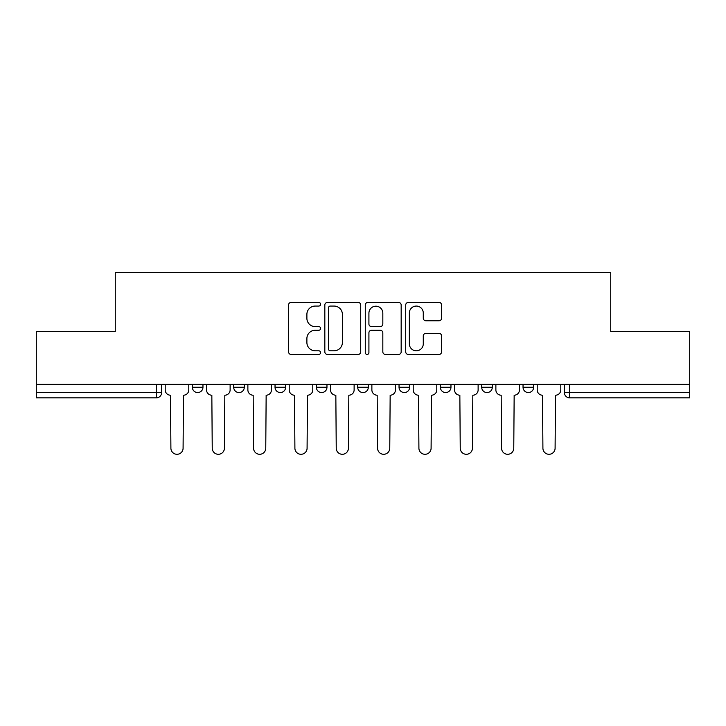 <?xml version="1.0" encoding="UTF-8"?>
<svg xmlns="http://www.w3.org/2000/svg" width="726" height="726" viewBox="0 0 726 726"><rect width="100%" height="100%" fill="white"/><g stroke="black" fill="none" stroke-linecap="round" stroke-linejoin="round"><path stroke-width="1.09" d="M320.611 304.248A1.824 1.824 0 0 0 318.787 302.424L291.153 302.424A2.605 2.605 0 0 0 288.549 305.029L288.549 351.838A2.605 2.605 0 0 0 291.153 354.442L318.787 354.442A1.824 1.824 0 0 0 320.611 352.618A1.824 1.824 0 0 0 318.787 350.803L315.211 350.803A8.322 8.322 0 0 1 306.889 342.481L306.889 338.579A8.322 8.322 0 0 1 315.211 330.257L318.787 330.257A1.824 1.824 0 0 0 320.611 328.433A1.824 1.824 0 0 0 318.787 326.609L315.211 326.609A8.322 8.322 0 0 1 306.889 318.287L306.889 314.385A8.322 8.322 0 0 1 315.211 306.063L318.787 306.063A1.824 1.824 0 0 0 320.611 304.248M523.038 384.344L523.038 387.257L533.637 387.257A5.3 5.3 0 0 1 528.337 392.557A5.3 5.3 0 0 1 523.038 387.257L523.038 384.344M440.373 384.344L440.373 387.257L450.964 387.257A5.3 5.3 0 0 1 445.664 392.557A5.3 5.3 0 0 1 440.373 387.257L440.373 384.344M399.037 384.344L399.037 387.257L409.636 387.257A5.3 5.3 0 0 1 404.337 392.557A5.3 5.3 0 0 1 399.037 387.257L399.037 384.344M316.364 384.344L316.364 387.257L326.963 387.257A5.3 5.3 0 0 1 321.663 392.557A5.3 5.3 0 0 1 316.364 387.257L316.364 384.344M439.012 320.765A2.605 2.605 0 0 0 441.608 318.16L441.608 305.029A2.605 2.605 0 0 0 439.012 302.424L408.321 302.424A2.605 2.605 0 0 0 405.716 305.029L405.716 351.838A2.605 2.605 0 0 0 408.321 354.442L439.012 354.442A2.605 2.605 0 0 0 441.608 351.838L441.608 335.975A2.605 2.605 0 0 0 439.012 333.37L425.872 333.37A2.605 2.605 0 0 0 423.276 335.975L423.276 343.843A6.961 6.961 0 0 1 416.316 350.803A6.961 6.961 0 0 1 409.355 343.843L409.355 313.024A6.961 6.961 0 0 1 416.316 306.063A6.961 6.961 0 0 1 423.276 313.024L423.276 318.16A2.605 2.605 0 0 0 425.872 320.765L439.012 320.765M36.3 384.344L36.3 331.61L115.262 331.61L115.262 272.522L610.738 272.522L610.738 331.61L689.7 331.61L689.7 384.344L36.3 384.344L36.3 392.557L161.626 392.557L161.626 384.344L161.626 392.557A5.3 5.3 0 0 1 156.326 397.857L36.3 397.857L36.3 392.557M360.722 305.029A2.605 2.605 0 0 0 358.127 302.424L327.435 302.424A2.605 2.605 0 0 0 324.831 305.029L324.831 351.838A2.605 2.605 0 0 0 327.435 354.442L358.127 354.442A2.605 2.605 0 0 0 360.722 351.838L360.722 305.029M367.873 302.424L398.565 302.424A2.605 2.605 0 0 1 401.169 305.029L401.169 351.838A2.605 2.605 0 0 1 398.565 354.442L385.433 354.442A2.605 2.605 0 0 1 382.829 351.838L382.829 332.853A2.605 2.605 0 0 0 380.233 330.257L371.521 330.257A2.605 2.605 0 0 0 368.917 332.853L368.917 352.618A1.824 1.824 0 0 1 367.093 354.442A1.824 1.824 0 0 1 365.278 352.618L365.278 305.029A2.605 2.605 0 0 1 367.873 302.424M564.374 384.344L564.374 392.557L689.7 392.557L689.7 397.857L569.674 397.857A5.3 5.3 0 0 1 564.374 392.557M689.7 384.344L689.7 392.557M533.637 384.344L533.637 387.257M492.301 384.344L492.301 387.257A5.3 5.3 0 0 1 487.001 392.557A5.3 5.3 0 0 1 481.701 387.257L492.301 387.257L492.301 384.344M481.701 384.344L481.701 387.257M450.964 384.344L450.964 387.257L450.964 384.344M409.636 387.257L409.636 384.344L409.636 387.257A5.3 5.3 0 0 1 404.337 392.557M368.3 384.344L368.3 387.257A5.3 5.3 0 0 1 363 392.557A5.3 5.3 0 0 1 357.7 387.257A5.3 5.3 0 0 0 363 392.557A5.3 5.3 0 0 0 368.3 387.257L368.3 384.344M357.7 384.344L357.7 387.257L368.3 387.257M326.963 384.344L326.963 387.257M285.627 384.344L285.627 387.257A5.3 5.3 0 0 1 280.336 392.557A5.3 5.3 0 0 1 275.036 387.257A5.3 5.3 0 0 0 280.336 392.557A5.3 5.3 0 0 0 285.627 387.257L275.036 387.257L275.036 384.344M233.699 384.344L233.699 387.257L244.299 387.257L244.299 384.344L244.299 387.257A5.3 5.3 0 0 1 238.999 392.557A5.3 5.3 0 0 1 233.699 387.257A5.3 5.3 0 0 0 238.999 392.557M192.363 384.344L192.363 387.257L202.962 387.257L202.962 384.344L202.962 387.257A5.3 5.3 0 0 1 197.663 392.557A5.3 5.3 0 0 1 192.363 387.257A5.3 5.3 0 0 0 197.663 392.557M156.326 384.344L156.326 397.857A5.3 5.3 0 0 0 161.626 392.557M330.294 306.063A1.824 1.824 0 0 0 328.479 307.888L328.479 348.979A1.824 1.824 0 0 0 330.294 350.803L334.069 350.803A8.322 8.322 0 0 0 342.391 342.481L342.391 314.385A8.322 8.322 0 0 0 334.069 306.063L330.294 306.063M382.829 313.151A6.961 6.961 0 0 0 375.877 306.2A6.961 6.961 0 0 0 368.917 313.151L368.917 324.014A2.605 2.605 0 0 0 371.521 326.609L380.233 326.609A2.605 2.605 0 0 0 382.829 324.014L382.829 313.151M165.201 389.907L165.201 384.344L165.201 389.907A5.3 5.3 0 0 0 170.501 395.207L170.9 448.196A6.098 6.098 0 0 0 176.999 454.295A6.098 6.098 0 0 0 183.088 448.196L183.487 395.207A5.3 5.3 0 0 0 188.787 389.907L188.787 384.344L188.787 389.907M170.501 395.207L170.9 448.196M183.088 448.196L183.487 395.207M206.538 389.907L206.538 384.344L206.538 389.907A5.3 5.3 0 0 0 211.838 395.207L212.237 448.196A6.098 6.098 0 0 0 218.326 454.295A6.098 6.098 0 0 0 224.425 448.196L224.824 395.207A5.3 5.3 0 0 0 230.124 389.907L230.124 384.344L230.124 389.907M247.875 389.907L247.875 384.344L247.875 389.907A5.3 5.3 0 0 0 253.174 395.207L253.574 448.196A6.098 6.098 0 0 0 259.663 454.295A6.098 6.098 0 0 0 265.761 448.196L266.152 395.207A5.3 5.3 0 0 0 271.451 389.907L271.451 384.344L271.451 389.907M211.838 395.207L212.237 448.196M224.425 448.196L224.824 395.207M253.174 395.207L253.574 448.196M265.761 448.196L266.152 395.207M289.211 389.907L289.211 384.344L289.211 389.907A5.3 5.3 0 0 0 294.511 395.207L294.901 448.196A6.098 6.098 0 0 0 301 454.295A6.098 6.098 0 0 0 307.089 448.196L307.488 395.207A5.3 5.3 0 0 0 312.788 389.907L312.788 384.344L312.788 389.907M330.539 389.907L330.539 384.344L330.539 389.907A5.3 5.3 0 0 0 335.839 395.207L336.238 448.196A6.098 6.098 0 0 0 342.336 454.295A6.098 6.098 0 0 0 348.426 448.196L348.825 395.207A5.3 5.3 0 0 0 354.125 389.907L354.125 384.344L354.125 389.907M371.875 389.907L371.875 384.344L371.875 389.907A5.3 5.3 0 0 0 377.175 395.207L377.574 448.196A6.098 6.098 0 0 0 383.664 454.295A6.098 6.098 0 0 0 389.762 448.196L390.161 395.207A5.3 5.3 0 0 0 395.461 389.907L395.461 384.344L395.461 389.907M294.511 395.207L294.901 448.196M307.089 448.196L307.488 395.207M335.839 395.207L336.238 448.196M348.426 448.196L348.825 395.207M377.175 395.207L377.574 448.196M389.762 448.196L390.161 395.207M413.212 389.907L413.212 384.344L413.212 389.907A5.3 5.3 0 0 0 418.512 395.207L418.911 448.196A6.098 6.098 0 0 0 425 454.295A6.098 6.098 0 0 0 431.099 448.196L431.489 395.207A5.3 5.3 0 0 0 436.789 389.907L436.789 384.344L436.789 389.907M418.512 395.207L418.911 448.196M431.099 448.196L431.489 395.207M454.549 389.907L454.549 384.344L454.549 389.907A5.3 5.3 0 0 0 459.848 395.207L460.239 448.196A6.098 6.098 0 0 0 466.337 454.295A6.098 6.098 0 0 0 472.426 448.196L472.826 395.207A5.3 5.3 0 0 0 478.125 389.907L478.125 384.344L478.125 389.907M459.848 395.207L460.239 448.196M472.426 448.196L472.826 395.207M495.876 389.907L495.876 384.344L495.876 389.907A5.3 5.3 0 0 0 501.176 395.207L501.575 448.196A6.098 6.098 0 0 0 507.674 454.295A6.098 6.098 0 0 0 513.763 448.196L514.162 395.207A5.3 5.3 0 0 0 519.462 389.907L519.462 384.344L519.462 389.907M501.176 395.207L501.575 448.196M513.763 448.196L514.162 395.207M537.213 389.907L537.213 384.344L537.213 389.907A5.3 5.3 0 0 0 542.513 395.207L542.912 448.196A6.098 6.098 0 0 0 549.001 454.295A6.098 6.098 0 0 0 555.1 448.196L555.499 395.207A5.3 5.3 0 0 0 560.799 389.907L560.799 384.344L560.799 389.907M542.513 395.207L542.912 448.196M555.1 448.196L555.499 395.207M569.674 384.344L569.674 397.857"/></g></svg>
